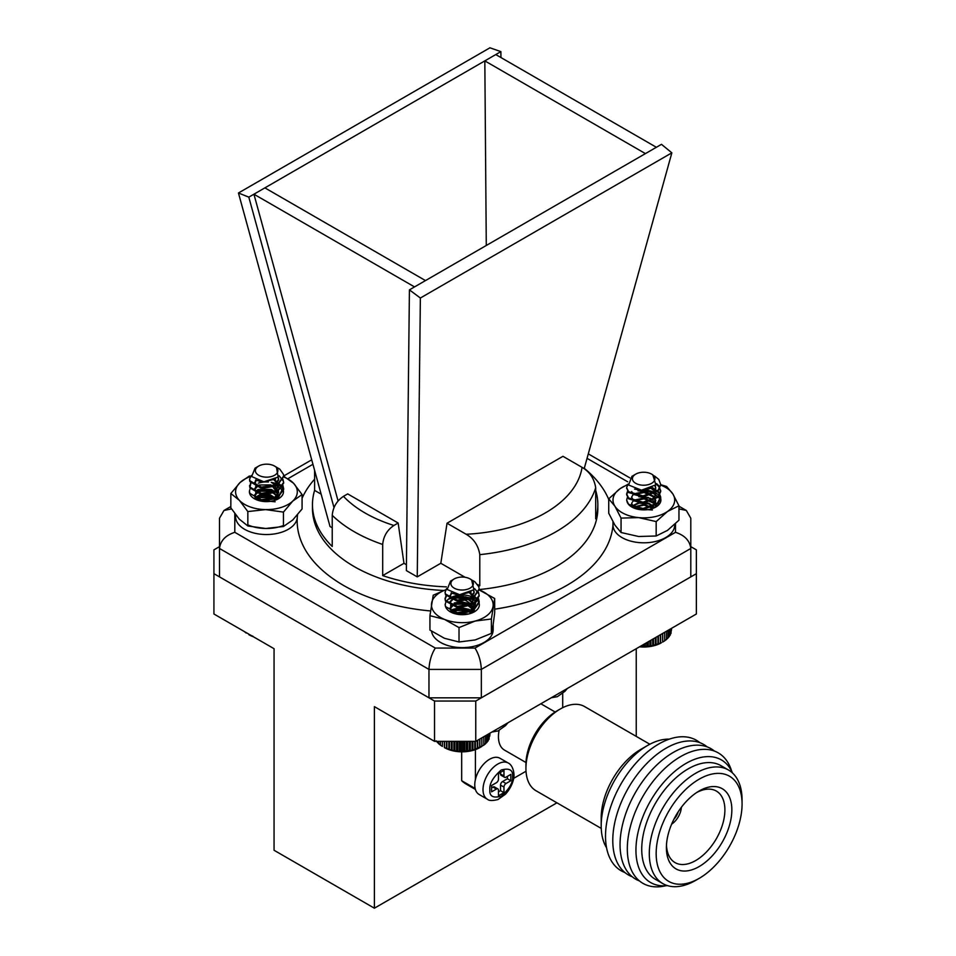 <?xml version="1.0" encoding="UTF-8"?>
<svg xmlns="http://www.w3.org/2000/svg" width="956" height="956" viewBox="0 0 956 956"><rect width="100%" height="100%" fill="white"/><g stroke="black" fill="none" stroke-linecap="round" stroke-linejoin="round"><path stroke-width="1.43" d="M582.061 467.341L562.941 456.311L447.038 523.219L466.146 534.261A127.387 73.54 0 0 0 582.061 467.341C589.685 471.786 594.226 478.574 595.696 487.715A142.683 82.383 180 0 1 556.045 531.739A142.683 82.383 180 0 1 479.793 554.635L479.793 585.777A142.683 82.383 180 0 1 478.454 585.909M409.419 289.859L406.36 570.589L417.246 576.874L420.365 298.021L671.853 152.829L661.48 144.332L409.419 289.859L420.365 298.021M338.089 500.968L253.926 194.199L500.884 51.612L489.938 47.8L238.45 192.993L330.023 526.517L332.234 527.796M333.991 507.6L248.823 197.139L253.926 194.199L414.522 286.908M486.281 245.489L484.823 60.885L645.42 153.605M500.932 57.539L500.884 51.612M393.908 525.477L398.15 523.028L347.697 493.905L343.455 496.355A127.387 73.54 0 0 0 393.908 525.477C387.18 529.983 383.44 536.304 382.687 544.454A142.683 82.383 180 0 1 332.234 515.332L332.234 546.474A142.683 82.383 180 0 1 312.469 504.625A142.683 82.383 180 0 1 314.608 490.404L314.608 470.376M678.963 508.891L686.324 510.468L690.806 518.236L690.806 548.469L481.334 669.403L428.969 669.403L219.498 548.469L219.498 576.886L428.969 697.832L481.334 697.832L690.806 576.886L690.806 548.469C689.826 540.702 684.735 535.312 675.498 532.313L675.498 523.697M234.806 513.683L234.806 532.313C225.568 535.312 220.466 540.702 219.498 548.469L219.498 518.236L223.979 510.468L231.483 508.903M234.806 532.313L435.303 648.072C431.479 654.203 429.364 661.313 428.969 669.403L428.969 697.832M435.303 648.072L474.989 648.072C478.813 654.203 480.928 661.313 481.334 669.403L481.334 697.832M446.356 586.853A142.683 82.383 180 0 1 382.687 575.596L382.687 544.454M595.696 490.404A142.683 82.383 180 0 1 597.835 504.625A142.683 82.383 180 0 1 595.696 518.857L595.696 487.715M584.176 468.703L671.853 152.829M417.246 576.874L440.812 563.263L447.038 523.219M248.823 197.139L238.45 192.993M495.77 54.564L656.366 147.284M398.15 523.028L403.97 563.311L406.42 564.733M264.884 187.866L425.48 280.586M332.234 515.332C332.975 507.206 336.715 500.884 343.455 496.355M321.144 494.18L314.608 490.404M403.97 563.311L382.687 575.596M440.812 563.263L465.058 577.269M477.665 584.546L479.793 585.777M479.793 554.635C478.335 545.518 473.782 538.73 466.146 534.261M654.525 476.004L658.744 479.386L660.704 484.465L658.087 490.261L643.03 495.901L628.606 491.719L626.634 487.608L628.08 484.083M656.605 483.664L658.744 485.684L660.704 490.763L658.087 496.57L643.03 502.199L628.606 498.016L626.634 493.905L627.769 490.763M652.494 487.62L658.744 491.982L660.704 497.06L658.087 502.868L643.03 508.508L628.606 504.314L626.634 500.203M660.692 484.859L658.087 491.049L643.03 496.69L628.606 492.507L626.658 488.002M656.294 484.214L658.744 486.473L660.704 491.551L658.087 497.347L643.03 502.987L628.606 498.805L626.634 494.694L628.092 491.157M651.645 488.074L658.744 492.77L660.704 497.849L658.087 503.657L643.03 509.285L634.688 508.341M637.688 484.226A11.245 6.489 0 0 0 652.47 482.78A11.245 6.489 0 0 0 651.622 474.14A11.245 6.489 0 0 0 649.662 473.232A11.245 6.489 0 0 0 635.716 474.14A11.245 6.489 0 0 0 637.688 484.226M651.622 474.14L652.817 474.821L655.84 484.847L641.512 490.177L628.582 485.003L631.94 476.315L634.414 474.893L632.597 476.662A12.022 6.943 180 0 1 635.166 474.451A12.022 6.943 180 0 1 635.453 474.296M652.112 487.835L643.221 490.655L634.557 489.078M655.015 485.756L655.697 488.397L653.844 492.663L643.221 496.953L633.039 494.3L631.653 491.551L633.039 493.511L643.221 496.164L653.844 491.874L655.697 488.397M651.096 488.337L654.31 490.978L655.697 494.706L653.844 498.96L643.221 503.25L633.039 500.597L631.653 497.849M633.517 494.706L644.129 492.531L654.31 497.275L655.697 501.004L653.844 505.258L643.221 509.548L633.039 506.895L631.653 504.147M633.517 501.004L644.129 498.829L654.31 503.573L655.565 506.118M633.517 507.301L644.129 505.127L652.828 508.401M655.266 485.505L655.697 487.62M651.813 487.99L654.31 490.189L655.697 493.917L653.844 498.172L643.221 502.462L633.039 499.809L631.653 497.06L633.493 493.929L644.129 491.743L654.31 496.487L655.697 500.215L653.844 504.469L643.221 508.759L633.039 506.118L631.653 503.358L633.493 500.227L644.129 498.04L654.31 502.784L655.649 505.844M632.597 507.361L644.129 504.338L653.462 508.162M639.899 646.531L650.893 646.101L661.421 642.767A25.107 14.495 180 0 1 639.516 646.818M664.504 640.843L666.475 639.528L666.475 631.247M662.628 633.47L662.675 642.05L664.671 640.855L664.671 632.298M671.459 630.171L671.566 628.307M671.04 632.203L671.459 628.379M670.323 634.127L671.04 633.374L671.04 628.618M668.543 636.66L670.323 634.999L670.323 629.024M667.455 638.13L669.32 636.588L669.32 629.61M666.105 639.528L668.029 638.094L668.029 630.351M662.675 642.05L662.675 633.446M660.644 643.137L660.644 634.617M660.393 643.137L660.393 634.76M658.421 644.093L658.421 635.895M657.967 644.081L657.967 636.158M656.043 644.918L656.043 637.27M655.386 644.858L655.386 637.652M653.522 645.587L653.522 638.728M652.673 645.491L652.673 639.217M650.893 646.101L650.893 640.245M649.865 645.945L649.865 640.843M648.192 646.459L648.192 641.811M646.985 646.232L646.985 642.504M645.431 646.65L645.431 643.4M644.069 646.352L644.069 644.189M642.659 646.674L642.659 645.001M278.59 468.392A17.029 9.835 180 0 1 278.674 468.44A17.029 9.835 180 0 1 279.761 469.133L283.43 474.296L283.657 476.076L277.467 484.549L260.665 487.225L249.827 480.689L249.588 479.219L251.165 475.538M282.928 479.231L283.657 482.362L277.467 490.846L260.665 493.523L249.827 486.986L250.711 482.386M282.928 485.529L283.657 488.659L277.467 497.156L260.665 499.821L249.827 493.284L249.588 491.826M283.645 476.47L277.467 485.337L260.665 488.014L249.827 481.477L249.612 479.613M279.116 475.73L283.43 481.382L283.657 483.15L277.467 491.635L260.665 494.312L249.827 487.775L251.034 482.78M274.527 479.649L283.43 487.68L283.657 489.46L277.467 497.933L260.665 500.609L253.818 498.375M257.953 474.797A11.245 6.489 0 0 0 273.786 475.682A11.245 6.489 0 0 0 275.304 466.54A11.245 6.489 0 0 0 274.575 466.074A11.245 6.489 0 0 0 258.67 466.074A11.245 6.489 0 0 0 257.953 474.797M279.761 469.133L276.786 467.436M274.575 466.074L276.463 467.209L278.136 477.044L263.844 481.776L251.643 476.542L255.061 468.153L257.57 466.731A12.022 6.943 180 0 1 258.12 466.397A12.022 6.943 180 0 1 258.407 466.229M275.639 479.04L262.422 482.159L257.26 480.545M277.909 477.283L278.65 480.008L274.276 486.257L262.422 488.456L254.774 484.154L256.292 480.163M273.99 479.912L278.483 485.003L278.65 486.305L274.276 492.555L262.422 494.754L254.774 490.452L254.607 489.46L258.98 484.991L270.835 484.895L278.483 491.3L278.65 492.603L274.276 498.853L262.422 501.052L254.774 496.75L254.607 495.758L258.98 491.288L270.835 491.193L278.375 497.24M256.471 498.924L258.98 497.598L270.835 497.49L275.782 500.012M278.172 477.008L278.65 479.219L274.276 485.469L262.422 487.668L254.774 483.366L255.718 479.9M274.719 479.554L278.65 485.517L274.276 491.766L262.422 493.965L254.774 489.663L255.933 485.983M274.671 485.827L278.65 491.814L274.276 498.064L262.422 500.263L254.774 495.961L254.607 494.981L258.98 490.512L270.835 490.404L278.447 496.702M255.36 499.211L258.98 496.809L270.835 496.714L276.404 499.761M253.412 636.78A25.107 14.495 180 0 1 248.871 634.712L252.898 636.206M246.062 632.537L248.058 633.697M244.21 631.474L246.182 633.051M474.128 581.284A17.029 9.835 180 0 1 474.176 581.308A17.029 9.835 180 0 1 474.797 581.69L478.801 586.757L479.171 588.992L473.519 597.153L456.86 600.237L445.472 593.975L445.102 592.134L446.655 588.478M478.43 592.146L479.171 595.277L473.519 603.451L456.86 606.534L445.472 600.272L445.102 598.444L446.225 595.301M478.43 598.444L479.171 601.575L473.519 609.749L456.86 612.832L445.472 606.57L445.102 604.742M479.159 589.386L473.519 597.942L456.86 601.025L445.472 594.763L445.114 592.529M474.642 588.657L478.801 593.843L479.171 596.066L473.519 604.24L456.86 607.323L445.472 601.061L445.102 599.233L446.536 595.696M470.041 592.577L478.801 600.141L479.171 602.376L473.519 610.537L456.86 613.621L449.989 611.649M453.765 587.88A11.245 6.489 0 0 0 469.647 588.37A11.245 6.489 0 0 0 470.495 579.205A11.245 6.489 0 0 0 470.089 578.954A11.245 6.489 0 0 0 454.184 578.954A11.245 6.489 0 0 0 453.765 587.88M474.797 581.69L472.336 580.34M470.089 578.954L471.619 579.85L473.877 589.733L459.621 594.704L447.169 589.517L450.551 581.045L452.75 579.838A12.022 6.943 180 0 1 453.634 579.264A12.022 6.943 180 0 1 453.909 579.109M471.093 592.003L458.402 595.122L452.797 593.473M473.423 590.222L474.152 592.923L470.173 598.934L458.402 601.432L450.372 597.309L450.109 596.078L451.794 593.09M469.504 592.828L473.889 597.584L474.152 599.221L470.173 605.232L458.402 607.729L450.372 603.618L450.109 602.376L454.1 598.062L465.859 597.679L473.889 603.881L474.152 605.518L470.173 611.541L458.402 614.027L450.372 609.916L450.109 608.673L454.1 604.359L465.859 603.977L473.889 610.191L474.116 611.231M451.973 611.84L454.1 610.657L465.859 610.275L471.523 613.131M473.686 589.948L474.152 592.134L470.173 598.145L458.402 600.643L450.372 596.532L451.22 592.828M470.233 592.481L473.889 596.795L474.152 598.432L470.173 604.455L458.402 606.941L450.372 602.83L450.109 601.587L454.1 597.273L465.859 596.891L473.889 603.105L474.152 604.73L470.173 610.753L458.402 613.238L450.372 609.127L450.109 607.885L454.1 603.571L465.859 603.188L473.889 609.402L474.152 611.099M450.957 612.007L454.1 609.868L465.859 609.486L472.121 612.892M481.836 737.841L481.836 746.457L479.888 747.58A25.107 14.495 180 0 1 444.385 747.58L451.34 750.173L459.346 751.416L472.897 750.173L483.796 745.202L483.796 736.718M440.441 741.354L440.441 745.178L442.425 746.421M438.72 741.354L438.72 743.816L440.68 745.178M437.262 741.354L437.262 742.358L439.174 743.84M436.079 740.816L437.92 742.406M489.675 736.299L489.986 734.232M489.066 738.271L489.675 733.324M487.333 740.936L489.066 739.239L489.066 733.67M486.329 742.43L488.169 740.84L488.169 734.196M485.074 743.852L486.974 742.382L486.974 734.877M483.557 745.202L485.517 743.84L485.517 735.726M479.852 747.568L479.852 739M479.673 747.58L479.673 739.096M477.689 748.584L477.689 740.243M477.307 748.572L477.307 740.47M475.359 749.456L475.359 741.354M474.774 749.408L474.774 741.354M472.897 750.173L472.897 741.354M472.109 750.102L472.109 741.354M470.304 750.747L470.304 741.354M469.336 750.615L469.336 741.354M467.627 751.165L467.627 741.354M466.468 750.962L466.468 741.354M464.879 751.416L464.879 741.354M463.564 751.141L463.564 741.354M462.106 751.5L462.106 741.354M460.649 751.141L460.649 741.354M459.346 751.416L459.346 741.354M457.745 750.962L457.745 741.354M456.598 751.153L456.598 741.354M454.889 750.615L454.889 741.354M453.921 750.747L453.921 741.354M452.116 750.09L452.116 741.354M451.34 750.173L451.34 741.354M449.451 749.396L449.451 741.354M448.866 749.444L448.866 741.354M446.918 748.56L446.918 741.354M446.536 748.572L446.536 741.354M444.564 747.568L444.564 741.354M444.385 747.556L444.385 741.354M442.389 746.433L442.389 741.354M270.847 495.638L259.291 495.519M270.93 489.353L257.821 489.568M272.556 486.508L277.79 493.559L271.635 489.603L255.981 490.464L255.037 498.948M277.455 499.295L269.867 494.575L260.713 494.348L255.085 497.431M277.587 499.223L278.471 496.224L277.79 493.559M275.125 501.792L261.06 500.406M277.025 499.498L269.867 495.363L260.713 495.124L255.371 497.861M278.459 496.618L277.013 493.188L271.635 489.603M277.921 499.056L282.008 489.651L271.289 482.35A17.029 9.835 180 0 1 278.495 498.733A17.029 9.835 180 0 1 254.404 498.733A17.029 9.835 180 0 1 250.484 488.349M262.685 501.087A17.029 9.835 180 0 1 268.409 500.908M283.657 476.148L293.564 483.282L302.072 494.563L292.763 501.087L283.454 512.105L265.649 509.596L247.843 511.568L239.335 500.287L230.838 493.499L240.135 482.469L249.444 475.957M283.454 512.105L283.454 526.505L292.763 519.98L302.072 508.962L302.072 494.563M283.454 526.505L265.649 528.489L247.843 525.967L247.843 511.568M247.843 525.967L239.335 519.18L230.838 507.887L230.838 493.499M250.388 476.566A30.855 17.817 0 0 0 240.135 482.469A30.855 17.817 0 0 0 239.335 500.287A30.855 17.817 180 0 0 265.649 509.596A30.855 17.817 0 0 0 292.763 501.087A30.855 17.817 0 0 0 293.564 483.282A30.855 17.817 0 0 0 283.597 476.972M258.323 483.139A17.029 9.835 180 0 1 268.409 482.015M648.216 503.752L639.982 503.191M648.491 497.514L639.982 496.881M659.377 497.514L650.988 491.898L637.963 490.822C648.311 491.444 654.203 495.435 655.637 502.784L650.534 498.363L638.751 496.726M652.398 509.99L637.198 508.986M654.896 507.481L648.885 503.191L639.695 502.187L632.227 505.963M655.876 504.338L655.637 502.784M654.502 507.72L648.885 503.979L639.695 502.976L632.932 505.796L632.119 506.967M655.852 504.732L655.135 502.366L650.534 498.363M655.35 507.289L659.771 498.566L650.988 491.109A17.029 9.835 180 0 1 655.888 507.003A17.029 9.835 180 0 1 631.808 507.003A17.029 9.835 180 0 1 627.686 496.941M639.504 509.429A17.029 9.835 180 0 1 646.041 509.19M660.704 484.668L666.643 486.485L672.797 493.882L678.963 505.784L667.563 511.436L656.175 521.594L638.608 517.602L621.053 518.104L614.899 506.202L608.733 498.805L620.133 488.647L627.853 484.369M656.175 521.594L656.175 535.993L667.563 530.341L678.963 520.184L678.963 505.784M656.175 535.993L638.608 536.495L621.053 532.504L621.053 518.104M621.053 532.504L614.899 525.107L608.733 513.205L608.733 498.805M627.435 484.955A30.855 17.817 0 0 0 620.133 488.647A30.855 17.817 0 0 0 614.899 506.202A30.855 17.817 180 0 0 638.608 517.602A30.855 17.817 0 0 0 667.563 511.436A30.855 17.817 0 0 0 672.797 493.882A30.855 17.817 0 0 0 660.68 485.11M637.963 490.822A17.029 9.835 180 0 1 650.988 491.109M466.636 609.163L455.044 609.08M466.636 602.854L459.43 602.244L454.231 602.961M476.614 601.479L471.595 598.145M471.392 598.062L459.43 595.947L450.67 597.87M449.929 598.241L448.4 599.173C456.43 596.52 463.863 598.121 470.711 603.989L462.166 602.005L450.623 605.088L451.101 612.139M473.065 612.485L469.253 609.426L460.278 607.466L452.499 609.51L450.981 610.908M473.794 612.091L474.152 608.41L470.711 603.989M468.703 613.967L456.382 613.692M472.587 612.7L469.253 610.215L460.278 608.255L451.328 611.278M474.319 610.143L469.253 603.917L462.166 602.005M473.626 612.198L476.088 600.798L459.43 595.158A17.029 9.835 180 0 1 477.438 600.332A17.029 9.835 180 0 1 474.355 611.804A17.029 9.835 180 0 1 450.264 611.804A17.029 9.835 180 0 1 448.4 599.173A17.029 9.835 180 0 1 459.43 595.158M459.155 614.087A17.029 9.835 180 0 1 459.43 614.063A17.029 9.835 180 0 1 463.242 613.931M445.687 589.84A30.855 17.817 0 0 0 431.586 603.212A30.855 17.817 0 0 0 444.48 619.392A30.855 17.817 180 0 0 475.204 621.042A30.855 17.817 0 0 0 493.033 606.498A30.855 17.817 0 0 0 480.139 590.318A30.855 17.817 0 0 0 479.099 589.912L494.682 598.504L491.384 618.986L475.204 621.042L459.023 627.59L444.48 619.392L429.937 615.7L433.223 595.218L445.544 589.84M491.384 618.986L491.384 633.386L493.033 625.391L494.682 612.904L494.682 598.504M491.384 633.386L475.204 639.934L459.023 641.99L459.023 627.59M459.023 641.99L444.48 638.297L429.937 630.1L429.937 615.7M493.165 624.555L493.165 629.801A30.855 17.817 180 0 1 463.517 647.606A30.855 17.817 180 0 1 431.55 631.199M283.454 525.537A30.855 17.817 180 0 1 247.843 524.892M297.304 515.129L297.304 516.718A30.855 17.817 180 0 1 266.449 534.535A30.855 17.817 180 0 1 235.594 516.718L235.594 514.746M674.709 524.462L674.709 524.987A30.855 17.817 180 0 1 643.842 542.805A30.855 17.817 180 0 1 612.987 524.987L612.987 521.892M641.416 509.572L641.416 508.807M499.976 758.263A20.901 12.069 120 0 0 479.087 770.333A20.901 12.069 120 0 0 479.087 794.46L487.333 799.216A20.901 12.069 -60 0 1 487.333 775.089A20.901 12.069 -60 0 1 508.222 763.019L499.976 758.263M498.47 795.798L498.47 790.242A2.916 1.685 120 0 0 497.861 788.915A2.916 1.685 120 0 0 496.403 789.058L491.599 791.831L491.599 785.485L496.403 782.713A2.916 1.685 120 0 0 498.47 779.14L498.47 773.583L503.967 770.405L503.967 775.961A2.916 1.685 120 0 0 504.565 777.3A2.916 1.685 120 0 0 506.023 777.156L510.839 774.372L510.839 780.729L506.023 783.502A2.916 1.685 120 0 0 503.967 787.075L503.967 792.632L498.47 795.798M497.861 788.915L494.431 786.931A2.916 1.685 120 0 0 492.973 787.075L496.403 789.058M498.47 791.831L500.526 790.648L503.967 792.632M500.526 790.648L500.526 785.091L503.967 787.075M506.023 783.502L502.593 781.518A2.916 1.685 120 0 0 500.526 785.091M502.593 781.518L507.397 778.746L510.839 780.729M507.397 778.746L507.397 776.356M503.967 775.961L500.526 773.978A2.916 1.685 120 0 0 501.135 775.316L504.565 777.3M500.526 773.978L500.526 772.388M491.599 787.863L492.973 787.075M649.841 744.234L584.594 706.568A48.601 28.059 120 0 0 560.3 708.982L560.3 708.982A48.601 28.059 120 0 0 525.931 768.493A48.601 28.059 120 0 0 536.005 790.743L601.24 828.41M640.699 749.444L647.571 745.477L640.699 749.444A55.89 32.265 120 0 0 601.193 817.894L601.193 825.829A65.606 37.882 -60 0 1 647.571 745.477A65.606 37.882 -60 0 1 669.212 739.167M560.3 708.982L556.858 710.965A43.737 25.25 120 0 0 525.931 764.525L525.931 768.493M606.546 847.721A65.606 37.882 -60 0 1 601.193 825.829M499.092 730.456A29.158 16.838 120 0 0 504.481 750.102L525.979 762.518M624.925 872.529A75.321 43.486 -60 0 1 608.637 813.687A75.321 43.486 -60 0 1 658.768 744.007A75.321 43.486 -60 0 1 699.888 742.681M632.191 876.736A75.321 43.486 -60 0 1 615.903 817.894A75.321 43.486 -60 0 1 666.045 748.201A75.321 43.486 -60 0 1 707.165 746.875M639.468 880.93A75.321 43.486 -60 0 1 623.181 822.088A75.321 43.486 -60 0 1 673.311 752.408A75.321 43.486 -60 0 1 714.431 751.081M665.531 885.794A75.321 43.486 -60 0 1 627.865 839.75A75.321 43.486 -60 0 1 680.588 756.602A75.321 43.486 -60 0 1 731.675 771.217M667.443 885.615A70.792 40.869 -60 0 1 636.839 838.699A70.792 40.869 -60 0 1 685.99 763.426A70.792 40.869 -60 0 1 732.487 772.962M662.878 883.631L655.326 879.269A65.606 37.882 -60 0 1 645.264 826.701A65.606 37.882 -60 0 1 688.129 768.887A65.606 37.882 -60 0 1 720.92 765.637L728.484 770.01A65.606 37.882 -60 0 1 742.071 800.041L742.071 804.008A60.742 35.073 -60 0 1 699.123 878.397L695.681 880.38A65.606 37.882 -60 0 1 662.878 883.631A65.606 37.882 -60 0 1 652.828 831.063A65.606 37.882 -60 0 1 695.681 773.261A65.606 37.882 -60 0 1 728.484 770.01M695.681 880.38L699.123 878.397A60.742 35.073 -60 0 1 656.163 853.6A60.742 35.073 -60 0 1 699.123 779.212A60.742 35.073 -60 0 1 742.071 804.008M666.392 847.697A46.282 26.72 120 0 0 699.374 866.435A46.282 26.72 120 0 0 731.842 809.314A46.282 26.72 120 0 0 698.334 791.472A46.282 26.72 120 0 0 666.404 846.789A46.282 26.72 120 0 0 666.392 847.697M666.487 844.757A41.311 23.852 120 0 0 674.697 862.396A41.311 23.852 120 0 0 716.343 838.747A41.311 23.852 120 0 0 715.996 790.863A41.311 23.852 120 0 0 696.613 792.572M681.353 807.33A14.77 8.532 -60 0 1 671.638 824.156M673.908 819.256A11.173 6.453 120 0 0 678.246 811.752M461.676 751.822L461.676 780.717A77.747 44.896 120 0 0 466.444 784.255L475.371 789.405M513.647 778.375L526.015 771.229M475.132 788.485L461.676 780.717M475.419 749.635L475.419 779.439M562.702 707.691L562.702 693.387M690.806 546.653L696.374 549.867L696.374 573.672L475.765 701.035L434.538 701.035L213.929 573.672L213.929 549.867L219.498 546.653M636.242 736.383L636.242 648.706M213.929 573.672L213.929 613.991L274.061 648.706L274.061 850.266L374.394 908.2L556.918 802.825M434.538 701.035L434.538 741.354L374.394 706.639L374.394 908.2M475.765 701.035L475.765 741.354L434.538 741.354M696.374 573.672L696.374 613.991L475.765 741.354M612.987 524.868A157.991 91.214 180 0 1 566.872 585.359A157.991 91.214 180 0 1 494.682 609.175M430.499 610.956A157.991 91.214 180 0 1 297.495 514.914M302.072 498.279A157.991 91.214 180 0 1 314.608 479.183M584.283 468.309A157.991 91.214 180 0 1 608.733 499.45M312.935 464.293L288.246 478.538M277.431 484.788L276.822 485.134M474.989 648.072L675.498 532.313M627.686 481.788L587.056 458.33M479.147 589.565A142.683 82.383 0 0 0 556.045 566.609A142.683 82.383 0 0 0 597.835 508.365L597.835 504.625M312.469 504.625L312.469 508.365A142.683 82.383 0 0 0 443.739 590.473M564.888 689.897L556.296 694.857M512.559 776.559C513.205 782.378 509.417 788.927 501.219 796.205C493.009 798.391 489.233 796.217 489.878 789.656C489.233 783.836 493.009 777.288 501.219 770.01C509.417 767.811 513.205 769.998 512.559 776.559M505.509 724.182L496.929 729.141M686.324 510.468L678.963 506.226M629.825 477.857L588.287 453.873M311.704 459.824L283.657 476.016M230.838 506.513L223.979 510.468M660.704 497.849L660.704 497.06M660.704 491.551L660.704 490.763M660.704 485.254L660.704 484.465M626.634 494.694L626.634 493.905M626.634 488.397L626.634 487.608M655.697 493.905L655.697 494.694M655.697 500.215L655.697 500.992M283.657 489.46L283.657 488.671M283.657 483.162L283.657 482.374M283.657 476.865L283.657 476.076M249.588 486.305L249.588 485.529M249.588 480.008L249.588 479.219M254.607 482.374L254.607 483.162M254.607 488.671L254.607 489.46M254.607 494.969L254.607 495.758M278.65 479.219L278.65 480.008M278.65 485.529L278.65 486.305M278.65 491.826L278.65 492.615M479.171 602.376L479.171 601.587M479.171 596.078L479.171 595.289M479.171 589.78L479.171 588.992M445.102 599.221L445.102 598.444M445.102 592.923L445.102 592.134M450.109 595.289L450.109 596.078M450.109 601.587L450.109 602.376M450.109 607.885L450.109 608.673M474.152 592.134L474.152 592.923M474.152 598.444L474.152 599.221M474.152 604.742L474.152 605.53M551.289 697.749L557.372 696.673L564.948 691.296L567.29 688.511M487.333 799.216C488.97 800.805 492.531 800.913 498.004 799.515L505.569 794.137C513.157 785.521 514.209 777.288 513.981 774.575C513.312 764.979 508.222 762.948 508.222 763.019M540.869 703.771L555.137 712.005M491.922 732.033L498.004 730.946L505.569 725.568L507.911 722.796"/></g></svg>
